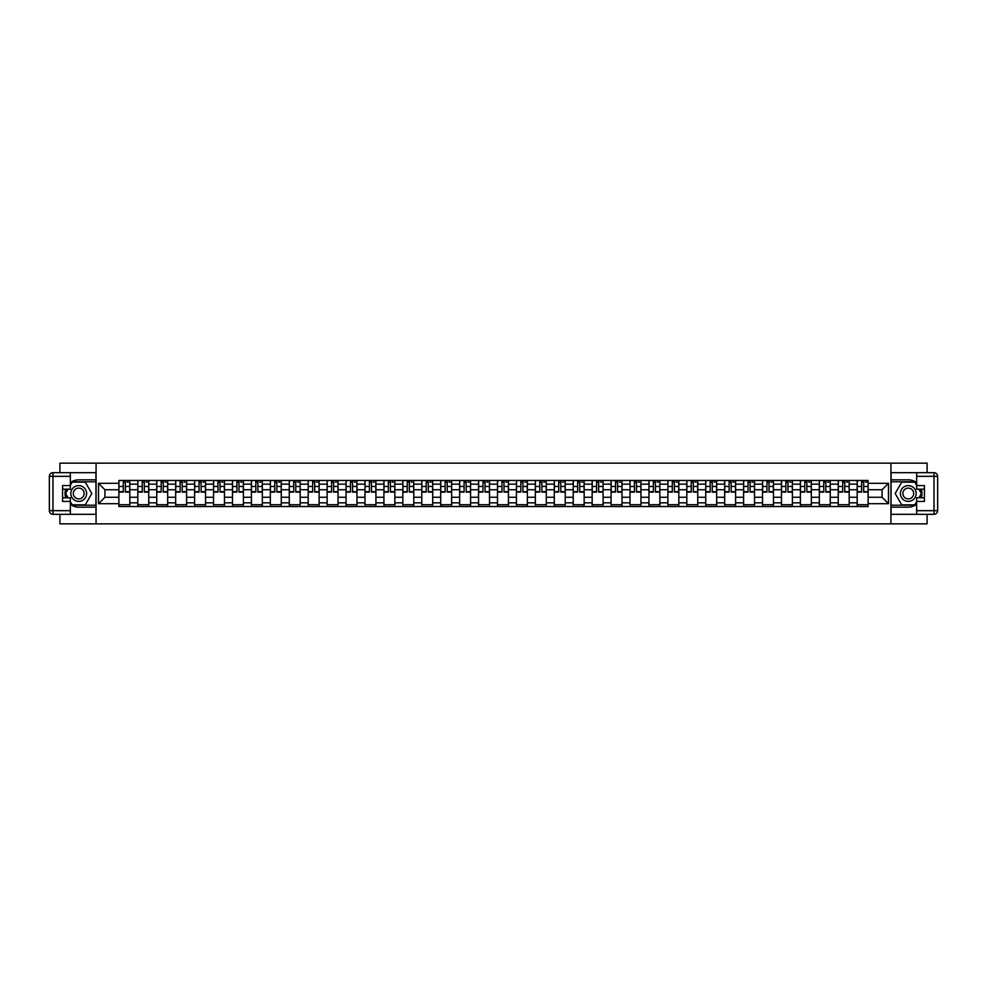 <?xml version="1.0" encoding="UTF-8"?>
<svg xmlns="http://www.w3.org/2000/svg" width="987" height="987" viewBox="0 0 987 987"><rect width="100%" height="100%" fill="white"/><g stroke="black" fill="none" stroke-linecap="round" stroke-linejoin="round"><path stroke-width="1.48" d="M59.911 514.313L59.911 523.838L927.089 523.838L927.089 514.313M927.089 472.687L927.089 463.162L59.911 463.162L59.911 472.687M137.81 506.541L137.81 484.161L129.803 484.161L129.803 506.541M129.803 484.161L129.803 480.459M137.81 484.161L137.81 480.459M148.741 480.459L148.741 506.541M156.748 506.541L156.748 480.459M167.667 480.459L167.667 506.541M175.674 506.541L175.674 480.459M186.605 480.459L186.605 506.541M194.612 506.541L194.612 480.459M205.53 480.459L205.53 506.541M213.537 506.541L213.537 480.459M224.456 480.459L224.456 506.541M232.476 506.541L232.476 480.459M243.394 480.459L243.394 506.541M251.401 506.541L251.401 480.459M262.32 480.459L262.32 506.541M270.327 506.541L270.327 480.459M281.258 480.459L281.258 506.541M289.265 506.541L289.265 480.459M300.184 480.459L300.184 506.541M308.191 506.541L308.191 480.459M319.122 480.459L319.122 506.541M327.129 506.541L327.129 480.459M338.047 480.459L338.047 506.541M346.055 506.541L346.055 480.459M356.973 480.459L356.973 506.541M364.993 506.541L364.993 480.459M375.911 480.459L375.911 506.541M383.918 506.541L383.918 480.459M394.837 480.459L394.837 506.541M402.844 506.541L402.844 480.459M413.775 480.459L413.775 506.541M421.782 506.541L421.782 480.459M432.701 480.459L432.701 506.541M440.708 506.541L440.708 480.459M451.639 480.459L451.639 506.541M459.646 506.541L459.646 480.459M470.565 480.459L470.565 506.541M478.572 506.541L478.572 480.459M489.49 480.459L489.49 506.541M497.51 506.541L497.51 480.459M508.428 480.459L508.428 506.541M516.435 506.541L516.435 480.459M527.354 480.459L527.354 506.541M535.361 506.541L535.361 480.459M546.292 480.459L546.292 506.541M554.299 506.541L554.299 480.459M565.218 480.459L565.218 506.541M573.225 506.541L573.225 480.459M584.156 480.459L584.156 506.541M592.163 506.541L592.163 480.459M603.082 480.459L603.082 506.541M611.089 506.541L611.089 480.459M622.007 480.459L622.007 506.541M630.027 506.541L630.027 480.459M640.945 480.459L640.945 506.541M648.952 506.541L648.952 480.459M659.871 480.459L659.871 506.541M667.878 506.541L667.878 480.459M678.809 480.459L678.809 506.541M686.816 506.541L686.816 480.459M697.735 480.459L697.735 506.541M705.742 506.541L705.742 480.459M716.673 480.459L716.673 506.541M724.68 506.541L724.68 480.459M735.599 480.459L735.599 506.541M743.606 506.541L743.606 480.459M754.524 480.459L754.524 506.541M762.544 506.541L762.544 480.459M773.463 480.459L773.463 506.541M781.47 506.541L781.47 480.459M792.388 480.459L792.388 506.541M800.395 506.541L800.395 480.459M811.326 480.459L811.326 506.541M819.333 506.541L819.333 480.459M830.252 480.459L830.252 506.541M838.259 506.541L838.259 480.459M849.19 480.459L849.19 506.541M857.197 506.541L857.197 480.459M857.197 497.263L849.19 497.263M838.259 497.263L830.252 497.263M819.333 497.263L811.326 497.263M800.395 497.263L792.388 497.263M781.47 497.263L773.463 497.263M762.544 497.263L754.524 497.263M743.606 497.263L735.599 497.263M724.68 497.263L716.673 497.263M705.742 497.263L697.735 497.263M686.816 497.263L678.809 497.263M667.878 497.263L659.871 497.263M648.952 497.263L640.945 497.263M630.027 497.263L622.007 497.263M611.089 497.263L603.082 497.263M592.163 497.263L584.156 497.263M573.225 497.263L565.218 497.263M554.299 497.263L546.292 497.263M535.361 497.263L527.354 497.263M516.435 497.263L508.428 497.263M497.51 497.263L489.49 497.263M478.572 497.263L470.565 497.263M459.646 497.263L451.639 497.263M440.708 497.263L432.701 497.263M421.782 497.263L413.775 497.263M402.844 497.263L394.837 497.263M383.918 497.263L375.911 497.263M364.993 497.263L356.973 497.263M346.055 497.263L338.047 497.263M327.129 497.263L319.122 497.263M308.191 497.263L300.184 497.263M289.265 497.263L281.258 497.263M270.327 497.263L262.32 497.263M251.401 497.263L243.394 497.263M232.476 497.263L224.456 497.263M213.537 497.263L205.53 497.263M194.612 497.263L186.605 497.263M175.674 497.263L167.667 497.263M156.748 497.263L148.741 497.263M137.81 497.263L129.803 497.263M857.197 489.737L849.19 489.737M838.259 489.737L830.252 489.737M819.333 489.737L811.326 489.737M800.395 489.737L792.388 489.737M781.47 489.737L773.463 489.737M762.544 489.737L754.524 489.737M743.606 489.737L735.599 489.737M724.68 489.737L716.673 489.737M705.742 489.737L697.735 489.737M686.816 489.737L678.809 489.737M667.878 489.737L659.871 489.737M648.952 489.737L640.945 489.737M630.027 489.737L622.007 489.737M611.089 489.737L603.082 489.737M592.163 489.737L584.156 489.737M573.225 489.737L565.218 489.737M554.299 489.737L546.292 489.737M535.361 489.737L527.354 489.737M516.435 489.737L508.428 489.737M497.51 489.737L489.49 489.737M478.572 489.737L470.565 489.737M459.646 489.737L451.639 489.737M440.708 489.737L432.701 489.737M421.782 489.737L413.775 489.737M402.844 489.737L394.837 489.737M383.918 489.737L375.911 489.737M364.993 489.737L356.973 489.737M346.055 489.737L338.047 489.737M327.129 489.737L319.122 489.737M308.191 489.737L300.184 489.737M289.265 489.737L281.258 489.737M270.327 489.737L262.32 489.737M251.401 489.737L243.394 489.737M232.476 489.737L224.456 489.737M213.537 489.737L205.53 489.737M194.612 489.737L186.605 489.737M175.674 489.737L167.667 489.737M156.748 489.737L148.741 489.737M137.81 489.737L129.803 489.737M104.93 497.263L118.884 497.263L118.884 489.737L104.93 489.737L104.93 497.263L98.503 503.691L98.503 483.309L118.884 483.309L118.884 489.737M868.116 489.737L868.116 497.263L882.07 497.263L882.07 489.737L868.116 489.737L868.116 480.459L118.884 480.459L118.884 483.309M868.116 483.309L888.497 483.309L888.497 503.691L868.116 503.691L868.116 497.263M118.884 497.263L118.884 506.541L868.116 506.541L868.116 503.691M118.884 503.691L98.503 503.691M890.928 523.838L890.928 463.162M96.072 523.838L96.072 463.162M129.803 504.727L118.884 504.727M123.313 482.273L125.374 482.273M148.741 504.727L137.81 504.727M142.251 482.273L144.312 482.273M167.667 504.727L156.748 504.727M161.177 482.273L163.237 482.273M186.605 504.727L175.674 504.727M180.103 482.273L182.176 482.273M205.53 504.727L194.612 504.727M199.041 482.273L201.101 482.273M224.456 504.727L213.537 504.727M217.967 482.273L220.027 482.273M243.394 504.727L232.476 504.727M236.905 482.273L238.965 482.273M262.32 504.727L251.401 504.727M255.83 482.273L257.891 482.273M281.258 504.727L270.327 504.727M274.756 482.273L276.829 482.273M300.184 504.727L289.265 504.727M293.694 482.273L295.755 482.273M319.122 504.727L308.191 504.727M312.62 482.273L314.693 482.273M338.047 504.727L327.129 504.727M331.558 482.273L333.618 482.273M356.973 504.727L346.055 504.727M350.484 482.273L352.544 482.273M375.911 504.727L364.993 504.727M369.422 482.273L371.482 482.273M394.837 504.727L383.918 504.727M388.347 482.273L390.408 482.273M413.775 504.727L402.844 504.727M407.273 482.273L409.346 482.273M432.701 504.727L421.782 504.727M426.211 482.273L428.272 482.273M451.639 504.727L440.708 504.727M445.137 482.273L447.21 482.273M470.565 504.727L459.646 504.727M464.075 482.273L466.135 482.273M489.49 504.727L478.572 504.727M483.001 482.273L485.061 482.273M508.428 504.727L497.51 504.727M501.939 482.273L503.999 482.273M527.354 504.727L516.435 504.727M520.865 482.273L522.925 482.273M546.292 504.727L535.361 504.727M539.79 482.273L541.863 482.273M565.218 504.727L554.299 504.727M558.728 482.273L560.789 482.273M584.156 504.727L573.225 504.727M577.654 482.273L579.727 482.273M603.082 504.727L592.163 504.727M596.592 482.273L598.653 482.273M622.007 504.727L611.089 504.727M615.518 482.273L617.578 482.273M640.945 504.727L630.027 504.727M634.456 482.273L636.516 482.273M659.871 504.727L648.952 504.727M653.382 482.273L655.442 482.273M678.809 504.727L667.878 504.727M672.307 482.273L674.38 482.273M697.735 504.727L686.816 504.727M691.245 482.273L693.306 482.273M716.673 504.727L705.742 504.727M710.171 482.273L712.244 482.273M735.599 504.727L724.68 504.727M729.109 482.273L731.17 482.273M754.524 504.727L743.606 504.727M748.035 482.273L750.095 482.273M773.463 504.727L762.544 504.727M766.973 482.273L769.033 482.273M792.388 504.727L781.47 504.727M785.899 482.273L787.959 482.273M811.326 504.727L800.395 504.727M804.824 482.273L806.897 482.273M830.252 504.727L819.333 504.727M823.763 482.273L825.823 482.273M849.19 504.727L838.259 504.727M842.688 482.273L844.749 482.273M868.116 504.727L857.197 504.727M861.626 482.273L863.687 482.273M98.503 483.309L104.93 489.737M882.07 497.263L888.497 503.691M882.07 489.737L888.497 483.309M125.374 492.106L125.374 480.57L129.741 480.57L129.741 492.106L125.374 492.106M123.313 482.149L125.374 482.149M127.2 482.149L128.174 482.149M121.5 480.57L118.946 480.57L118.946 492.106L123.313 492.106L123.313 480.57L127.2 480.57M144.312 492.106L144.312 480.57L148.679 480.57L148.679 492.106L144.312 492.106M142.251 482.149L144.312 482.149M146.125 482.149L147.1 482.149M140.425 480.57L137.872 480.57L137.872 492.106L142.251 492.106L142.251 480.57L146.125 480.57M163.237 492.106L163.237 480.57L167.605 480.57L167.605 492.106L163.237 492.106M161.177 482.149L163.237 482.149M165.063 482.149L166.026 482.149M159.351 480.57L156.81 480.57L156.81 492.106L161.177 492.106L161.177 480.57L165.063 480.57M70.348 504.283A13.658 13.658 0 0 0 78.713 507.158L95.949 507.158L95.949 514.313L52.99 514.313A3.64 3.64 0 0 1 49.35 510.674L49.35 476.326A3.64 3.64 0 0 1 52.99 472.687L70.348 472.687L70.348 489.194L62.576 489.194M70.348 472.687L95.949 472.687L95.949 479.842L78.713 479.842A13.658 13.658 0 0 0 70.348 482.717M65.759 489.194A13.658 13.658 0 0 0 65.759 497.806M95.949 507.158L95.949 479.842M62.576 497.806L70.348 497.806L70.348 514.313M70.348 485.555L62.576 485.555L62.576 501.445L70.348 501.445M95.949 481.792L71.952 481.792L70.348 484.58M70.348 502.42L71.952 505.208L95.949 505.208M67.684 489.194L65.191 493.5L67.684 497.806M916.652 482.717A13.658 13.658 0 0 0 908.287 479.842L891.051 479.842L891.051 472.687L934.01 472.687A3.64 3.64 0 0 1 937.65 476.326L937.65 510.674A3.64 3.64 0 0 1 934.01 514.313L916.652 514.313L916.652 497.806L924.424 497.806M916.652 514.313L891.051 514.313L891.051 507.158L908.287 507.158A13.658 13.658 0 0 0 916.652 504.283M921.241 497.806A13.658 13.658 0 0 0 921.241 489.194M891.051 479.842L891.051 507.158M924.424 489.194L916.652 489.194L916.652 472.687M916.652 501.445L924.424 501.445L924.424 485.555L916.652 485.555M891.051 505.208L915.048 505.208L916.652 502.42M916.652 484.58L915.048 481.792L891.051 481.792M919.316 497.806L921.809 493.5L919.316 489.194M70.83 493.5A7.884 7.884 0 0 0 78.713 501.384A7.884 7.884 0 0 0 86.609 493.5A7.884 7.884 0 0 0 78.713 485.616A7.884 7.884 0 0 0 70.83 493.5M73.322 493.5A5.404 5.404 0 0 0 78.713 498.904A5.404 5.404 0 0 0 84.117 493.5A5.404 5.404 0 0 0 78.713 488.096A5.404 5.404 0 0 0 73.322 493.5M70.348 485.308L72.162 482.149L85.264 482.149L91.816 493.5L85.264 504.85L72.162 504.85L70.348 501.692M68.103 497.806L65.611 493.5L68.103 489.194M900.391 493.5A7.884 7.884 0 0 0 908.287 501.384A7.884 7.884 0 0 0 916.17 493.5A7.884 7.884 0 0 0 908.287 485.616A7.884 7.884 0 0 0 900.391 493.5M902.883 493.5A5.404 5.404 0 0 0 908.287 498.904A5.404 5.404 0 0 0 913.678 493.5A5.404 5.404 0 0 0 908.287 488.096A5.404 5.404 0 0 0 902.883 493.5M916.652 501.692L914.838 504.85L901.736 504.85L895.184 493.5L901.736 482.149L914.838 482.149L916.652 485.308M918.897 489.194L921.389 493.5L918.897 497.806M182.176 492.106L182.176 480.57L186.543 480.57L186.543 492.106L182.176 492.106M180.103 482.149L182.176 482.149M183.989 482.149L184.964 482.149M178.289 480.57L175.735 480.57L175.735 492.106L180.103 492.106L180.103 480.57L183.989 480.57M201.101 492.106L201.101 480.57L205.469 480.57L205.469 492.106L201.101 492.106M199.041 482.149L201.101 482.149M202.927 482.149L203.89 482.149M197.215 480.57L194.673 480.57L194.673 492.106L199.041 492.106L199.041 480.57L202.927 480.57M220.027 492.106L220.027 480.57L224.407 480.57L224.407 492.106L220.027 492.106M217.967 482.149L220.027 482.149M221.853 482.149L222.828 482.149M216.153 480.57L213.599 480.57L213.599 492.106L217.967 492.106L217.967 480.57L221.853 480.57M238.965 492.106L238.965 480.57L243.333 480.57L243.333 492.106L238.965 492.106M236.905 482.149L238.965 482.149M240.779 482.149L241.753 482.149M235.079 480.57L232.537 480.57L232.537 492.106L236.905 492.106L236.905 480.57L240.779 480.57M257.891 492.106L257.891 480.57L262.258 480.57L262.258 492.106L257.891 492.106M255.83 482.149L257.891 482.149M259.717 482.149L260.691 482.149M254.017 480.57L251.463 480.57L251.463 492.106L255.83 492.106L255.83 480.57L259.717 480.57M276.829 492.106L276.829 480.57L281.196 480.57L281.196 492.106L276.829 492.106M274.756 482.149L276.829 482.149M278.642 482.149L279.617 482.149M272.943 480.57L270.389 480.57L270.389 492.106L274.756 492.106L274.756 480.57L278.642 480.57M295.755 492.106L295.755 480.57L300.122 480.57L300.122 492.106L295.755 492.106M293.694 482.149L295.755 482.149M297.58 482.149L298.543 482.149M291.868 480.57L289.327 480.57L289.327 492.106L293.694 492.106L293.694 480.57L297.58 480.57M314.693 492.106L314.693 480.57L319.06 480.57L319.06 492.106L314.693 492.106M312.62 482.149L314.693 482.149M316.506 482.149L317.481 482.149M310.806 480.57L308.252 480.57L308.252 492.106L312.62 492.106L312.62 480.57L316.506 480.57M333.618 492.106L333.618 480.57L337.986 480.57L337.986 492.106L333.618 492.106M331.558 482.149L333.618 482.149M335.444 482.149L336.407 482.149M329.732 480.57L327.19 480.57L327.19 492.106L331.558 492.106L331.558 480.57L335.444 480.57M352.544 492.106L352.544 480.57L356.924 480.57L356.924 492.106L352.544 492.106M350.484 482.149L352.544 482.149M354.37 482.149L355.345 482.149M348.67 480.57L346.116 480.57L346.116 492.106L350.484 492.106L350.484 480.57L354.37 480.57M371.482 492.106L371.482 480.57L375.85 480.57L375.85 492.106L371.482 492.106M369.422 482.149L371.482 482.149M373.296 482.149L374.27 482.149M367.596 480.57L365.054 480.57L365.054 492.106L369.422 492.106L369.422 480.57L373.296 480.57M390.408 492.106L390.408 480.57L394.775 480.57L394.775 492.106L390.408 492.106M388.347 482.149L390.408 482.149M392.234 482.149L393.196 482.149M386.534 480.57L383.98 480.57L383.98 492.106L388.347 492.106L388.347 480.57L392.234 480.57M409.346 492.106L409.346 480.57L413.713 480.57L413.713 492.106L409.346 492.106M407.273 482.149L409.346 482.149M411.16 482.149L412.134 482.149M405.46 480.57L402.906 480.57L402.906 492.106L407.273 492.106L407.273 480.57L411.16 480.57M428.272 492.106L428.272 480.57L432.639 480.57L432.639 492.106L428.272 492.106M426.211 482.149L428.272 482.149M430.098 482.149L431.06 482.149M424.385 480.57L421.844 480.57L421.844 492.106L426.211 492.106L426.211 480.57L430.098 480.57M447.21 492.106L447.21 480.57L451.577 480.57L451.577 492.106L447.21 492.106M445.137 482.149L447.21 482.149M449.023 482.149L449.998 482.149M443.323 480.57L440.77 480.57L440.77 492.106L445.137 492.106L445.137 480.57L449.023 480.57M466.135 492.106L466.135 480.57L470.503 480.57L470.503 492.106L466.135 492.106M464.075 482.149L466.135 482.149M467.961 482.149L468.924 482.149M462.249 480.57L459.708 480.57L459.708 492.106L464.075 492.106L464.075 480.57L467.961 480.57M485.061 492.106L485.061 480.57L489.429 480.57L489.429 492.106L485.061 492.106M483.001 482.149L485.061 482.149M486.887 482.149L487.862 482.149M481.187 480.57L478.633 480.57L478.633 492.106L483.001 492.106L483.001 480.57L486.887 480.57M503.999 492.106L503.999 480.57L508.367 480.57L508.367 492.106L503.999 492.106M501.939 482.149L503.999 482.149M505.813 482.149L506.787 482.149M500.113 480.57L497.571 480.57L497.571 492.106L501.939 492.106L501.939 480.57L505.813 480.57M522.925 492.106L522.925 480.57L527.292 480.57L527.292 492.106L522.925 492.106M520.865 482.149L522.925 482.149M524.751 482.149L525.713 482.149M519.039 480.57L516.497 480.57L516.497 492.106L520.865 492.106L520.865 480.57L524.751 480.57M541.863 492.106L541.863 480.57L546.23 480.57L546.23 492.106L541.863 492.106M539.79 482.149L541.863 482.149M543.677 482.149L544.651 482.149M537.977 480.57L535.423 480.57L535.423 492.106L539.79 492.106L539.79 480.57L543.677 480.57M560.789 492.106L560.789 480.57L565.156 480.57L565.156 492.106L560.789 492.106M558.728 482.149L560.789 482.149M562.615 482.149L563.577 482.149M556.902 480.57L554.361 480.57L554.361 492.106L558.728 492.106L558.728 480.57L562.615 480.57M579.727 492.106L579.727 480.57L584.094 480.57L584.094 492.106L579.727 492.106M577.654 482.149L579.727 482.149M581.54 482.149L582.515 482.149M575.84 480.57L573.287 480.57L573.287 492.106L577.654 492.106L577.654 480.57L581.54 480.57M598.653 492.106L598.653 480.57L603.02 480.57L603.02 492.106L598.653 492.106M596.592 482.149L598.653 482.149M600.466 482.149L601.441 482.149M594.766 480.57L592.225 480.57L592.225 492.106L596.592 492.106L596.592 480.57L600.466 480.57M617.578 492.106L617.578 480.57L621.946 480.57L621.946 492.106L617.578 492.106M615.518 482.149L617.578 482.149M619.404 482.149L620.379 482.149M613.704 480.57L611.15 480.57L611.15 492.106L615.518 492.106L615.518 480.57L619.404 480.57M636.516 492.106L636.516 480.57L640.884 480.57L640.884 492.106L636.516 492.106M634.456 482.149L636.516 482.149M638.33 482.149L639.305 482.149M632.63 480.57L630.076 480.57L630.076 492.106L634.456 492.106L634.456 480.57L638.33 480.57M655.442 492.106L655.442 480.57L659.809 480.57L659.809 492.106L655.442 492.106M653.382 482.149L655.442 482.149M657.268 482.149L658.23 482.149M651.556 480.57L649.014 480.57L649.014 492.106L653.382 492.106L653.382 480.57L657.268 480.57M674.38 492.106L674.38 480.57L678.748 480.57L678.748 492.106L674.38 492.106M672.307 482.149L674.38 482.149M676.194 482.149L677.168 482.149M670.494 480.57L667.94 480.57L667.94 492.106L672.307 492.106L672.307 480.57L676.194 480.57M693.306 492.106L693.306 480.57L697.673 480.57L697.673 492.106L693.306 492.106M691.245 482.149L693.306 482.149M695.132 482.149L696.094 482.149M689.419 480.57L686.878 480.57L686.878 492.106L691.245 492.106L691.245 480.57L695.132 480.57M712.244 492.106L712.244 480.57L716.611 480.57L716.611 492.106L712.244 492.106M710.171 482.149L712.244 482.149M714.057 482.149L715.032 482.149M708.358 480.57L705.804 480.57L705.804 492.106L710.171 492.106L710.171 480.57L714.057 480.57M731.17 492.106L731.17 480.57L735.537 480.57L735.537 492.106L731.17 492.106M729.109 482.149L731.17 482.149M732.983 482.149L733.958 482.149M727.283 480.57L724.742 480.57L724.742 492.106L729.109 492.106L729.109 480.57L732.983 480.57M750.095 492.106L750.095 480.57L754.463 480.57L754.463 492.106L750.095 492.106M748.035 482.149L750.095 482.149M751.921 482.149L752.896 482.149M746.221 480.57L743.667 480.57L743.667 492.106L748.035 492.106L748.035 480.57L751.921 480.57M769.033 492.106L769.033 480.57L773.401 480.57L773.401 492.106L769.033 492.106M766.973 482.149L769.033 482.149M770.847 482.149L771.822 482.149M765.147 480.57L762.593 480.57L762.593 492.106L766.973 492.106L766.973 480.57L770.847 480.57M787.959 492.106L787.959 480.57L792.327 480.57L792.327 492.106L787.959 492.106M785.899 482.149L787.959 482.149M789.785 482.149L790.747 482.149M784.073 480.57L781.531 480.57L781.531 492.106L785.899 492.106L785.899 480.57L789.785 480.57M806.897 492.106L806.897 480.57L811.265 480.57L811.265 492.106L806.897 492.106M804.824 482.149L806.897 482.149M808.711 482.149L809.685 482.149M803.011 480.57L800.457 480.57L800.457 492.106L804.824 492.106L804.824 480.57L808.711 480.57M825.823 492.106L825.823 480.57L830.19 480.57L830.19 492.106L825.823 492.106M823.763 482.149L825.823 482.149M827.649 482.149L828.611 482.149M821.937 480.57L819.395 480.57L819.395 492.106L823.763 492.106L823.763 480.57L827.649 480.57M844.749 492.106L844.749 480.57L849.128 480.57L849.128 492.106L844.749 492.106M842.688 482.149L844.749 482.149M846.575 482.149L847.549 482.149M840.875 480.57L838.321 480.57L838.321 492.106L842.688 492.106L842.688 480.57L846.575 480.57M863.687 492.106L863.687 480.57L868.054 480.57L868.054 492.106L863.687 492.106M861.626 482.149L863.687 482.149M865.5 482.149L866.475 482.149M859.8 480.57L857.259 480.57L857.259 492.106L861.626 492.106L861.626 480.57L865.5 480.57M838.259 484.161L830.252 484.161M819.333 484.161L811.326 484.161M800.395 484.161L792.388 484.161M781.47 484.161L773.463 484.161M762.544 484.161L754.524 484.161M743.606 484.161L735.599 484.161M724.68 484.161L716.673 484.161M705.742 484.161L697.735 484.161M686.816 484.161L678.809 484.161M667.878 484.161L659.871 484.161M648.952 484.161L640.945 484.161M630.027 484.161L622.007 484.161M611.089 484.161L603.082 484.161M592.163 484.161L584.156 484.161M573.225 484.161L565.218 484.161M554.299 484.161L546.292 484.161M535.361 484.161L527.354 484.161M516.435 484.161L508.428 484.161M497.51 484.161L489.49 484.161M478.572 484.161L470.565 484.161M459.646 484.161L451.639 484.161M440.708 484.161L432.701 484.161M421.782 484.161L413.775 484.161M402.844 484.161L394.837 484.161M383.918 484.161L375.911 484.161M364.993 484.161L356.973 484.161M346.055 484.161L338.047 484.161M327.129 484.161L319.122 484.161M308.191 484.161L300.184 484.161M289.265 484.161L281.258 484.161M270.327 484.161L262.32 484.161M251.401 484.161L243.394 484.161M232.476 484.161L224.456 484.161M213.537 484.161L205.53 484.161M194.612 484.161L186.605 484.161M175.674 484.161L167.667 484.161M156.748 484.161L148.741 484.161M857.197 484.161L849.19 484.161M838.259 502.839L830.252 502.839M819.333 502.839L811.326 502.839M800.395 502.839L792.388 502.839M781.47 502.839L773.463 502.839M762.544 502.839L754.524 502.839M743.606 502.839L735.599 502.839M724.68 502.839L716.673 502.839M705.742 502.839L697.735 502.839M686.816 502.839L678.809 502.839M667.878 502.839L659.871 502.839M648.952 502.839L640.945 502.839M630.027 502.839L622.007 502.839M611.089 502.839L603.082 502.839M592.163 502.839L584.156 502.839M573.225 502.839L565.218 502.839M554.299 502.839L546.292 502.839M535.361 502.839L527.354 502.839M516.435 502.839L508.428 502.839M497.51 502.839L489.49 502.839M478.572 502.839L470.565 502.839M459.646 502.839L451.639 502.839M440.708 502.839L432.701 502.839M421.782 502.839L413.775 502.839M402.844 502.839L394.837 502.839M383.918 502.839L375.911 502.839M364.993 502.839L356.973 502.839M346.055 502.839L338.047 502.839M327.129 502.839L319.122 502.839M308.191 502.839L300.184 502.839M289.265 502.839L281.258 502.839M270.327 502.839L262.32 502.839M251.401 502.839L243.394 502.839M232.476 502.839L224.456 502.839M213.537 502.839L205.53 502.839M194.612 502.839L186.605 502.839M175.674 502.839L167.667 502.839M156.748 502.839L148.741 502.839M137.81 502.839L129.803 502.839M857.197 502.839L849.19 502.839M125.374 491.686L129.741 491.686M125.374 486.468L129.741 486.468M118.946 491.686L123.313 491.686M118.946 486.468L123.313 486.468M144.312 491.686L148.679 491.686M144.312 486.468L148.679 486.468M137.872 491.686L142.251 491.686M137.872 486.468L142.251 486.468M163.237 491.686L167.605 491.686M163.237 486.468L167.605 486.468M156.81 491.686L161.177 491.686M156.81 486.468L161.177 486.468M70.348 476.326L52.99 476.326L52.99 510.674L70.348 510.674M49.35 476.326L52.99 476.326L52.99 472.687M52.99 514.313L52.99 510.674L49.35 510.674M916.652 510.674L934.01 510.674L934.01 476.326L916.652 476.326M937.65 510.674L934.01 510.674L934.01 514.313M934.01 472.687L934.01 476.326L937.65 476.326M182.176 491.686L186.543 491.686M182.176 486.468L186.543 486.468M175.735 491.686L180.103 491.686M175.735 486.468L180.103 486.468M201.101 491.686L205.469 491.686M201.101 486.468L205.469 486.468M194.673 491.686L199.041 491.686M194.673 486.468L199.041 486.468M220.027 491.686L224.407 491.686M220.027 486.468L224.407 486.468M213.599 491.686L217.967 491.686M213.599 486.468L217.967 486.468M238.965 491.686L243.333 491.686M238.965 486.468L243.333 486.468M232.537 491.686L236.905 491.686M232.537 486.468L236.905 486.468M257.891 491.686L262.258 491.686M257.891 486.468L262.258 486.468M251.463 491.686L255.83 491.686M251.463 486.468L255.83 486.468M276.829 491.686L281.196 491.686M276.829 486.468L281.196 486.468M270.389 491.686L274.756 491.686M270.389 486.468L274.756 486.468M295.755 491.686L300.122 491.686M295.755 486.468L300.122 486.468M289.327 491.686L293.694 491.686M289.327 486.468L293.694 486.468M314.693 491.686L319.06 491.686M314.693 486.468L319.06 486.468M308.252 491.686L312.62 491.686M308.252 486.468L312.62 486.468M333.618 491.686L337.986 491.686M333.618 486.468L337.986 486.468M327.19 491.686L331.558 491.686M327.19 486.468L331.558 486.468M352.544 491.686L356.924 491.686M352.544 486.468L356.924 486.468M346.116 491.686L350.484 491.686M346.116 486.468L350.484 486.468M371.482 491.686L375.85 491.686M371.482 486.468L375.85 486.468M365.054 491.686L369.422 491.686M365.054 486.468L369.422 486.468M390.408 491.686L394.775 491.686M390.408 486.468L394.775 486.468M383.98 491.686L388.347 491.686M383.98 486.468L388.347 486.468M409.346 491.686L413.713 491.686M409.346 486.468L413.713 486.468M402.906 491.686L407.273 491.686M402.906 486.468L407.273 486.468M428.272 491.686L432.639 491.686M428.272 486.468L432.639 486.468M421.844 491.686L426.211 491.686M421.844 486.468L426.211 486.468M447.21 491.686L451.577 491.686M447.21 486.468L451.577 486.468M440.77 491.686L445.137 491.686M440.77 486.468L445.137 486.468M466.135 491.686L470.503 491.686M466.135 486.468L470.503 486.468M459.708 491.686L464.075 491.686M459.708 486.468L464.075 486.468M485.061 491.686L489.429 491.686M485.061 486.468L489.429 486.468M478.633 491.686L483.001 491.686M478.633 486.468L483.001 486.468M503.999 491.686L508.367 491.686M503.999 486.468L508.367 486.468M497.571 491.686L501.939 491.686M497.571 486.468L501.939 486.468M522.925 491.686L527.292 491.686M522.925 486.468L527.292 486.468M516.497 491.686L520.865 491.686M516.497 486.468L520.865 486.468M541.863 491.686L546.23 491.686M541.863 486.468L546.23 486.468M535.423 491.686L539.79 491.686M535.423 486.468L539.79 486.468M560.789 491.686L565.156 491.686M560.789 486.468L565.156 486.468M554.361 491.686L558.728 491.686M554.361 486.468L558.728 486.468M579.727 491.686L584.094 491.686M579.727 486.468L584.094 486.468M573.287 491.686L577.654 491.686M573.287 486.468L577.654 486.468M598.653 491.686L603.02 491.686M598.653 486.468L603.02 486.468M592.225 491.686L596.592 491.686M592.225 486.468L596.592 486.468M617.578 491.686L621.946 491.686M617.578 486.468L621.946 486.468M611.15 491.686L615.518 491.686M611.15 486.468L615.518 486.468M636.516 491.686L640.884 491.686M636.516 486.468L640.884 486.468M630.076 491.686L634.456 491.686M630.076 486.468L634.456 486.468M655.442 491.686L659.809 491.686M655.442 486.468L659.809 486.468M649.014 491.686L653.382 491.686M649.014 486.468L653.382 486.468M674.38 491.686L678.748 491.686M674.38 486.468L678.748 486.468M667.94 491.686L672.307 491.686M667.94 486.468L672.307 486.468M693.306 491.686L697.673 491.686M693.306 486.468L697.673 486.468M686.878 491.686L691.245 491.686M686.878 486.468L691.245 486.468M712.244 491.686L716.611 491.686M712.244 486.468L716.611 486.468M705.804 491.686L710.171 491.686M705.804 486.468L710.171 486.468M731.17 491.686L735.537 491.686M731.17 486.468L735.537 486.468M724.742 491.686L729.109 491.686M724.742 486.468L729.109 486.468M750.095 491.686L754.463 491.686M750.095 486.468L754.463 486.468M743.667 491.686L748.035 491.686M743.667 486.468L748.035 486.468M769.033 491.686L773.401 491.686M769.033 486.468L773.401 486.468M762.593 491.686L766.973 491.686M762.593 486.468L766.973 486.468M787.959 491.686L792.327 491.686M787.959 486.468L792.327 486.468M781.531 491.686L785.899 491.686M781.531 486.468L785.899 486.468M806.897 491.686L811.265 491.686M806.897 486.468L811.265 486.468M800.457 491.686L804.824 491.686M800.457 486.468L804.824 486.468M825.823 491.686L830.19 491.686M825.823 486.468L830.19 486.468M819.395 491.686L823.763 491.686M819.395 486.468L823.763 486.468M844.749 491.686L849.128 491.686M844.749 486.468L849.128 486.468M838.321 491.686L842.688 491.686M838.321 486.468L842.688 486.468M863.687 491.686L868.054 491.686M863.687 486.468L868.054 486.468M857.259 491.686L861.626 491.686M857.259 486.468L861.626 486.468"/></g></svg>
